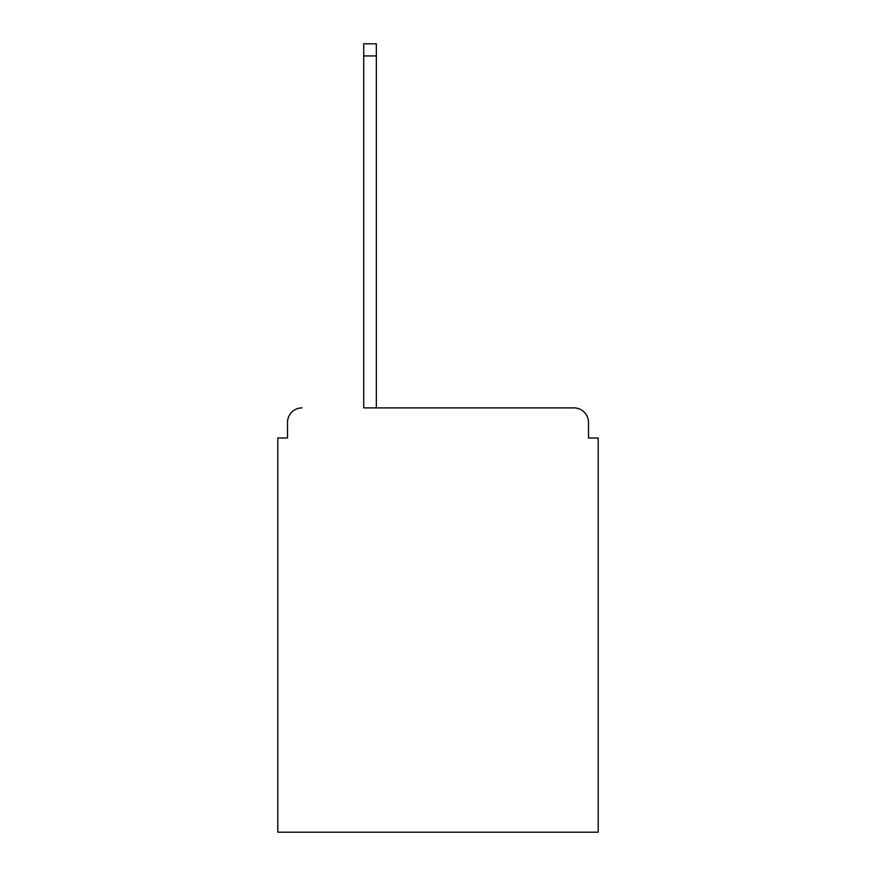 <?xml version="1.0" encoding="UTF-8"?>
<svg xmlns="http://www.w3.org/2000/svg" width="876" height="876" viewBox="0 0 876 876"><rect width="100%" height="100%" fill="white"/><g stroke="black" fill="none" stroke-linecap="round" stroke-linejoin="round"><path stroke-width="1.31" d="M588.497 438L588.497 422.462L588.497 438L598.209 438L598.209 832.2L277.791 832.2L277.791 438L287.503 438L287.503 422.462L287.503 438M363.726 55.933L363.726 407.898L573.933 407.898L376.341 407.898L376.341 55.933L363.726 55.933L363.726 43.8L376.341 43.8L376.341 55.933M588.497 422.462A14.564 14.564 0 0 0 573.933 407.898M302.067 407.898A14.564 14.564 0 0 0 287.503 422.462"/></g></svg>
